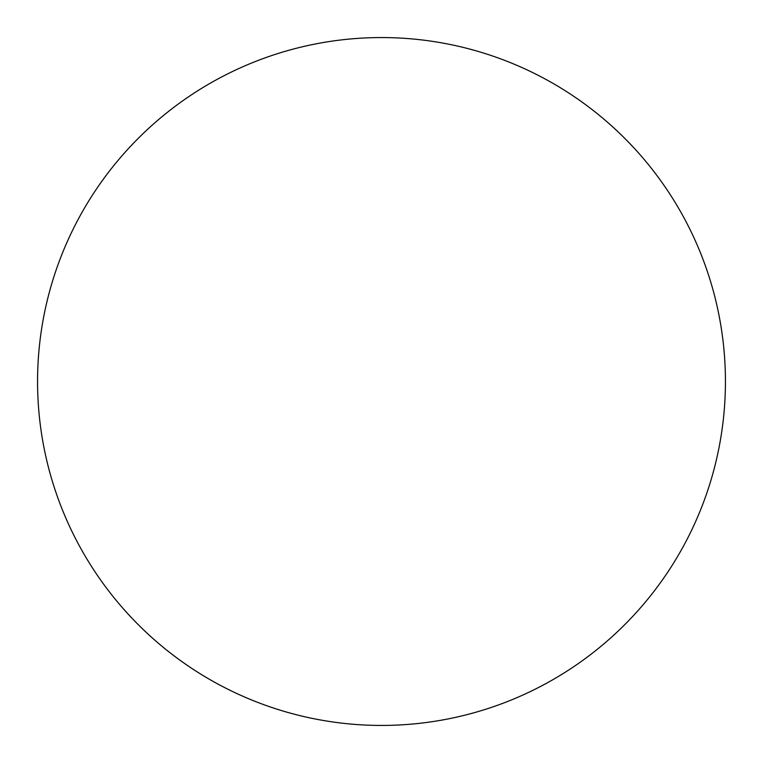 <?xml version="1.0" encoding="UTF-8"?>
<svg xmlns="http://www.w3.org/2000/svg" width="763" height="763" viewBox="0 0 763 763"><rect width="100%" height="100%" fill="white"/><g stroke="black" fill="none" stroke-linecap="round" stroke-linejoin="round"><path stroke-width="1.14" d="M401.529 724.85A343.932 343.932 0 0 0 668.836 192.486A343.932 343.932 0 0 0 74.135 227.164A343.932 343.932 0 0 0 401.529 724.85"/></g></svg>
